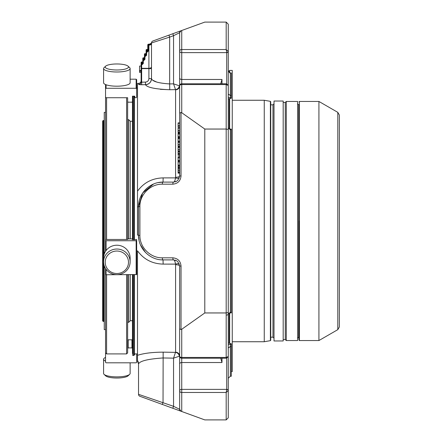 <?xml version="1.0" encoding="UTF-8"?>
<svg xmlns="http://www.w3.org/2000/svg" width="442" height="442" viewBox="0 0 442 442"><rect width="100%" height="100%" fill="white"/><g stroke="black" fill="none" stroke-linecap="round" stroke-linejoin="round"><path stroke-width="0.66" d="M103.163 321.461L103.163 120.539L102.643 121.058L102.643 320.942L103.837 321.461L103.837 264.344M337.798 329.649L339.357 326.953L339.357 115.047L337.798 112.351L337.798 329.649L318.92 340.55L318.92 101.45L337.798 112.351M339.357 326.953L339.357 115.047M298.902 221L298.902 340.031L299.416 340.55L318.92 340.55M298.902 340.031L298.902 337.174L297.604 338.213M298.902 104.826L297.604 103.787M283.184 339.561L285.261 339.561L286.3 340.55L297.604 340.55L297.604 101.45L286.3 101.45L285.261 102.439L283.184 102.439M286.3 340.55L286.3 101.45M283.184 101.036L283.184 340.964L274.007 340.964L274.007 101.036L283.184 101.036M270.736 340.252L270.736 101.748L270.393 101.345L270.393 340.655L270.736 340.252L270.736 337.174L272.968 337.174L274.007 338.213M270.736 101.748L270.736 104.826L272.968 104.826L274.007 103.787M270.393 101.345L264.255 100.262L264.255 341.738L270.393 340.655M231.321 371.589L232.254 371.589L232.254 70.411L229.663 70.411L229.663 72.847M229.663 129.031L229.663 98.638M229.663 343.362L229.663 312.964M228.315 313.754L228.315 343.014M228.315 98.986L228.315 128.246M228.26 99.002L231.321 98.207L231.321 72.969L230.337 73.04L228.26 70.72L230.337 72.969M179.662 112.704L179.662 51.156A2.072 1.47 0 0 0 181.739 52.62L181.739 49.532A2.072 1.624 180 0 0 179.662 51.156L179.662 32.702L173.546 35.68L172.833 33.736L168.943 35.15L204.795 22.1L226.188 22.1L228.26 24.172L228.26 94.091L230.337 95.433L231.321 95.433M226.707 52.449L226.188 49.532L228.26 51.476A1.558 0.972 180 0 1 226.707 52.449L226.707 83.781M220.707 83.781L221.983 79.472L181.739 79.472A2.072 1.47 180 0 1 179.662 78.007L179.662 85.853A2.072 1.293 0 0 1 181.739 84.56L226.188 84.56L226.188 129.047L228.26 129.506L228.26 356.55L226.188 357.44L226.707 357.766M226.707 84.234L226.188 84.56L228.26 85.45L228.26 129.506M228.26 128.058L230.337 129.103L230.337 129.744L228.26 128.058L228.26 313.942A1.558 1.099 0 0 1 226.707 315.041M230.337 312.897L228.26 313.942L230.337 312.256L230.337 312.897L231.321 312.897L231.321 129.103L230.337 129.103M226.707 358.219L226.707 389.38A1.558 1.099 180 0 1 228.26 390.479L228.26 347.909L230.337 346.567L230.337 376.225L231.321 376.225L231.321 343.793L228.26 342.998M220.707 358.219L221.983 362.528L221.983 358.219M226.188 419.9L204.795 419.9L172.833 408.264L173.546 406.32L179.662 409.298L179.662 356.147A2.072 2.072 0 0 0 181.739 358.219L181.739 357.44A2.072 1.293 180 0 1 179.662 356.147L179.662 390.844A2.072 1.624 0 0 0 181.739 392.468L226.188 392.468L226.188 419.9L228.26 417.828L228.26 390.524L226.188 392.468L226.707 389.38L181.739 389.38A2.072 1.47 180 0 0 179.662 390.844L179.662 409.298L179.662 390.844M179.662 356.147L179.662 266.018L177.872 261.692L176.601 260.719L173.546 259.896L176.601 260.725M228.26 356.55L226.591 358.219L181.739 358.219L181.739 362.528A2.072 1.47 180 0 0 179.662 363.993L179.662 266.018A4.149 1.309 -0 0 0 175.59 264.708L175.491 264.112C175.126 261.421 174.48 260.018 173.546 259.896L163.037 259.896C149.943 260.172 138.263 248.492 138.534 235.398L139.009 240.183M230.337 376.225L228.26 378.302L228.26 372.744M179.662 142.44L179.662 146.435L178.109 146.368L178.109 142.44L179.662 142.44L179.662 138.274M178.109 144.749L179.662 144.749M178.109 147.451L179.662 147.512L179.662 151.313M178.109 150.429L178.109 149.689L179.662 149.689L179.662 150.429M178.109 123.279L179.662 123.34L179.662 127.141M178.109 126.257L178.109 125.517L179.662 125.517L179.662 126.257M179.662 128.346L179.662 132.34L178.109 132.34L178.109 128.346L179.662 128.346L179.662 127.257L178.109 127.257M178.109 130.65L179.662 130.65M178.109 165.12L178.109 161.192L179.662 161.192L179.662 165.639L178.109 165.639L178.109 165.12L179.662 165.12M179.662 166.082L178.109 166.082L178.109 167.866L179.662 167.866L179.662 165.639M179.662 167.7L179.662 173.043M179.662 156.728L178.109 156.728L178.109 157.02L179.662 157.02L179.662 151.429L178.109 151.429M179.662 157.203L179.662 161.192L178.109 161.192M178.109 137.462L179.662 137.462L178.109 137.462L178.109 138.125L179.662 138.125L179.662 133.744M179.662 135.224L179.662 136.385M178.109 132.931L179.662 132.931L178.109 132.931L178.109 133.595L179.662 133.595L179.662 132.047L178.109 132.047L178.109 131.274M179.662 139.755L179.662 140.915M179.662 328.958L181.027 329.478L181.739 329.273L204.795 312.953L226.188 312.953L226.188 129.047L204.795 129.047L181.739 112.727L181.027 112.522L179.662 113.041L179.662 175.982L179.662 173.148L178.109 173.148M179.662 113.041L179.662 85.853A2.072 2.072 0 0 1 181.739 83.781L226.591 83.781L228.26 85.45M179.662 150.926L179.662 150.634M178.109 147.053L179.662 147.053L179.662 146.147L178.109 146.147L178.109 145.368M179.662 126.755L179.662 126.462M179.358 356.313A4.149 3.768 45.5 0 0 175.491 352.373L175.59 352.175A4.149 3.934 0 0 1 179.662 356.114L173.546 358.153L173.546 406.32L138.534 394.33A2.072 2.072 0 0 0 139.899 396.281L172.833 408.264M181.027 411.248L179.662 409.298L181.027 411.248A2.072 2.072 0 0 1 179.662 409.298A2.072 2.072 0 0 0 181.027 411.248M132.467 274.758L132.467 353.644M130.263 238.84L130.263 121.263L132.467 121.263L132.467 96.831L132.467 239.686L136.666 239.536L136.666 240.735L105.55 240.735L105.55 251.327L105.55 89.135M132.467 354.943L132.987 355.456L133.865 355.456L133.865 274.758M132.467 96.168L132.467 96.831L132.467 96.168L134.749 96.168L134.749 97.246L135.269 97.726L136.153 97.726L136.666 97.246L136.666 79.698L136.153 79.184L130.13 79.184M133.865 239.686L133.865 96.168M179.33 264.045A4.149 1.216 -18.2 0 0 175.491 264.112L163.148 264.106C152.308 263.835 143.76 259.399 137.501 250.802L137.501 361.224L138.534 363.91A6.122 6.089 0 0 0 137.501 360.517M134.385 353.904L137.501 353.904M137.501 235.056L137.501 206.944A6.122 0.613 180 0 0 138.534 206.602L138.534 235.398A6.122 0.613 180 0 0 137.501 235.056M139.495 84.654L141.694 84.742L138.584 84.389L138.584 83.378L137.501 83.4L137.501 206.944M133.865 355.456L134.385 354.943L134.385 274.758M134.385 239.686L134.385 96.168M137.501 355.335C143.76 353.274 152.308 352.213 163.148 352.147L175.491 352.373L173.546 358.153L163.037 357.959C148.07 358.981 139.904 360.965 138.534 363.91L138.534 364.633M140.401 244.769L145.645 252.653M163.148 264.106L163.037 259.896A2.072 0.707 90 0 1 162.33 257.824C150.341 258.073 139.65 247.382 139.899 235.398L139.899 206.602C139.65 194.618 150.341 183.927 162.33 184.176A2.072 0.707 -90 0 1 163.037 182.104L158.203 182.585M153.556 184.01L142.644 193.021L138.534 206.602C138.263 193.508 149.943 181.828 163.037 182.104L173.546 182.104L176.601 181.281L177.872 180.308L179.662 175.982A4.149 1.309 0 0 1 175.59 177.292L175.491 177.888C175.126 180.579 174.48 181.982 173.546 182.104L176.601 181.275M137.501 191.198C143.76 182.601 152.308 178.165 163.148 177.894L163.037 182.104M175.59 89.825L173.546 83.847L173.546 35.68L169.656 37.1L169.656 83.919L173.546 83.847L179.662 85.886A4.149 3.934 0 0 1 175.59 89.825L175.59 177.292M179.358 85.687A4.149 3.768 -45.5 0 1 175.491 89.627L169.761 89.732C155.17 89.135 147.076 87.455 145.49 84.698A6.122 6.055 180 0 0 151.501 78.643C152.457 81.45 158.507 83.206 169.656 83.919L169.761 89.732L160.341 89.323M138.534 394.33L138.534 363.91L138.534 394.33A2.072 2.072 0 0 0 139.899 396.281M179.33 177.955A4.149 1.216 18.2 0 1 175.491 177.888L163.148 177.894M151.501 43.659L151.501 66.864L151.501 43.659A2.591 1.448 180 0 1 148.91 45.106L148.91 44.791A2.591 1.845 180 0 0 151.501 42.951L169.656 37.1L168.943 35.15L152.866 41.001A2.072 2.072 0 0 0 151.501 42.951L151.501 78.543C151.158 82.212 149.153 84.256 145.49 84.676L141.694 84.742L141.65 82.173L145.446 82.107L145.49 84.698M138.584 84.389A2.591 2.575 180 0 0 141.131 81.814L141.65 82.173L141.65 68.317A0.519 0.287 180 0 0 141.131 68.604L141.131 80.787C140.981 82.339 140.131 83.206 138.584 83.378M156.733 82.068L152.866 80.267M178.109 142.086L178.109 142.44M178.109 147.512L178.109 151.031L179.662 151.031M178.109 151.031L178.109 151.313M178.109 123.34L178.109 126.865L179.662 126.865M178.109 126.865L178.109 127.141M178.109 127.992L178.109 128.346M178.109 167.065L179.662 167.065M178.109 167.7L178.109 169.999L179.662 169.999M178.109 169.999L178.109 170.38L179.662 170.38M178.109 170.38L178.109 173.043M178.109 171.612L178.109 171.905L179.662 171.921L178.109 171.905M179.662 172.004L178.109 172.198M179.662 154.225L178.109 154.225L179.662 154.418M178.109 154.418L178.109 155.324L179.662 155.324M178.109 157.203L178.109 160.849L179.662 160.849M178.109 159.203L178.109 159.761M178.109 157.02L179.662 157.02M178.109 133.744L178.109 137.103L179.662 137.103L178.109 137.103M178.109 134.539L178.109 135.224M179.662 153.286L178.109 153.286L178.109 151.932L179.662 151.932M178.109 153.286L178.109 154.081L179.662 154.081M178.109 139.07L178.109 139.755M178.109 138.274L178.109 141.628L179.662 141.628L178.109 141.628M181.027 30.752L179.662 32.702A2.072 2.072 0 0 1 181.027 30.752A2.072 2.072 0 0 0 179.662 32.702M204.795 129.047L204.795 312.953M181.739 329.273L181.739 357.44L226.188 357.44L226.188 312.953L228.26 312.494M163.148 352.147L163.037 402.496L162.33 404.441M152.866 41.001A2.072 2.072 0 0 0 151.501 42.951L151.501 78.643L148.91 78.543C148.716 80.671 147.556 81.858 145.446 82.107M147.689 49.289L147.766 49.018A0.519 0.519 0 0 1 147.247 49.537A0.519 0.519 0 0 0 147.766 49.018L147.766 44.714L147.766 51.349L146.628 51.869A0.519 0.519 0 0 0 146.109 52.388L146.031 55.769L144.965 56.018A0.519 0.519 0 0 0 144.446 56.537L144.374 59.919L143.307 60.167A0.519 0.519 0 0 0 142.788 60.687L142.788 63.797A0.519 0.287 0 0 1 142.269 64.09L141.65 64.09A0.519 0.287 180 0 0 141.131 64.377L141.131 68.3M141.131 64.377L141.131 62.504L141.131 66.057L139.573 66.057L139.573 72.449L141.131 72.449L141.131 81.814M162.33 257.824L172.833 257.824A2.072 0.707 90 0 0 173.546 259.896M177.872 180.308L179.662 175.982L181.027 175.982C180.535 180.949 177.8 183.679 172.833 184.176A2.072 0.707 -90 0 1 173.546 182.104M139.573 71.256L141.131 71.256L139.573 71.256M141.131 64.836A0.519 0.287 0 0 1 141.65 64.549L141.65 64.317A0.519 0.519 0 0 0 141.131 64.836A0.519 0.519 0 0 1 141.65 64.317L142.269 64.317L141.65 64.317A0.519 0.519 0 0 0 141.131 64.836A0.519 0.519 0 0 1 141.65 64.317L141.65 61.985A0.519 0.519 0 0 0 141.131 62.504A0.519 0.287 0 0 1 141.65 62.211L142.269 62.211A0.519 0.287 180 0 0 142.788 61.924M142.639 61.83L142.269 61.985A0.519 0.519 0 0 0 142.788 61.466L142.711 61.736L142.788 61.466A0.519 0.519 0 0 1 142.269 61.985L141.65 61.985A0.519 0.519 0 0 0 141.131 62.504M151.501 66.864A2.591 1.448 180 0 1 148.91 68.317L148.91 45.106L148.285 45.106L148.285 51.062A0.519 0.287 180 0 0 147.766 51.349A0.519 0.287 0 0 1 147.247 51.642L147.247 49.764A0.519 0.287 180 0 0 147.766 49.476M146.109 51.929L146.109 50.056A0.519 0.287 0 0 1 146.628 49.764L146.628 51.642L147.247 51.642L146.628 51.642A0.519 0.287 180 0 0 146.109 51.929L146.109 52.388A0.519 0.287 0 0 1 146.628 52.101L146.628 55.211A0.519 0.287 180 0 0 146.109 55.499L146.109 53.626A0.519 0.287 180 0 1 145.589 53.913L144.965 53.686A0.519 0.519 0 0 0 144.446 54.206A0.519 0.287 0 0 1 144.965 53.913L144.965 55.791A0.519 0.287 180 0 0 144.446 56.079L144.446 54.206A0.519 0.519 0 0 1 144.965 53.686L145.589 53.686L145.589 56.25L146.628 55.211M144.446 56.079L144.446 56.537A0.519 0.287 0 0 1 144.965 56.25L144.965 59.361A0.519 0.287 180 0 0 144.446 59.648A0.519 0.287 0 0 1 143.932 59.941L143.932 58.062A0.519 0.287 180 0 0 144.446 57.775M142.788 60.228L142.788 58.355A0.519 0.287 0 0 1 143.307 58.062L143.307 59.941L143.932 59.941L143.932 60.399L143.307 60.399L143.307 59.941A0.519 0.287 180 0 0 142.788 60.228L142.788 60.687A0.519 0.287 0 0 1 143.307 60.399L143.307 63.51A0.519 0.287 180 0 0 142.788 63.797L142.269 64.549L143.307 63.51M143.932 57.836L143.307 57.836A0.519 0.519 0 0 0 142.788 58.355A0.519 0.519 0 0 1 143.307 57.836L143.932 57.836A0.519 0.519 0 0 0 144.446 57.316A0.519 0.519 0 0 1 143.932 57.836L144.296 57.681M147.247 49.537L146.628 49.537A0.519 0.519 0 0 0 146.109 50.056A0.519 0.519 0 0 1 146.628 49.537L147.247 49.764L147.617 49.382M146.109 53.167A0.519 0.519 0 0 1 145.589 53.686A0.519 0.519 0 0 0 146.109 53.167L146.031 53.438M146.031 55.769L146.109 55.499A0.519 0.287 0 0 1 145.589 55.791L144.965 55.791L144.965 56.25L145.589 56.25M146.628 51.869A0.519 0.519 0 0 0 146.109 52.388A0.519 0.519 0 0 1 146.628 51.869L147.247 52.101L148.285 51.062M130.263 274.758L130.263 320.737L132.467 320.737M130.263 320.737L128.683 322.317L128.683 274.758M130.263 121.263L128.683 119.683L128.683 238.84M127.644 348.412L128.163 347.898L128.163 339.815L127.644 340.296M128.163 339.815L131.948 339.815L131.948 347.898L132.467 348.412M132.467 340.296L131.948 339.815M136.666 353.904L136.666 362.302L136.153 362.816L106.069 362.816L105.55 362.302L105.55 353.197M134.749 353.904L134.749 354.351L134.385 354.351M128.163 347.898L131.948 347.898M105.55 84.555L105.55 88.765L106.069 88.284L136.153 88.284L136.666 88.765M105.55 88.765L105.55 97.246L106.069 97.726L127.644 97.726L127.644 239.47L106.069 239.47L105.55 239.536L105.55 240.735M132.467 101.704L131.948 102.185L128.163 102.185L127.644 101.704M106.588 274.758L106.588 353.904L105.55 352.865L105.55 268.559L105.55 274.559L106.069 274.758L136.666 274.559L136.666 240.735M127.644 238.907L132.467 238.907M127.644 274.758L127.644 352.865L126.605 353.904L126.605 274.758M127.644 97.726L127.644 98.748M127.644 322.317L128.683 322.317M126.605 97.726L126.605 239.47M103.583 261.846L103.583 258.04A13.271 12.818 0 0 1 113.423 245.658A13.271 12.818 0 0 1 128.351 251.631A13.271 12.818 0 0 1 130.13 258.04L130.13 261.846A13.271 12.818 0 0 1 120.29 274.228A13.271 12.818 0 0 1 105.362 268.255A13.271 12.818 0 0 1 103.583 261.846A13.271 12.818 0 0 1 116.854 249.028A13.271 12.818 0 0 1 130.13 261.846M128.07 66.173L129.644 67.637A13.271 3.437 180 0 1 130.13 68.554L130.13 82.759A13.271 3.437 180 0 1 120.29 86.074A13.271 3.437 180 0 1 105.362 84.472A13.271 3.437 180 0 1 103.583 82.759L103.583 68.554A13.271 3.437 180 0 1 104.069 67.637L105.644 66.173A11.641 3.011 180 0 1 116.854 63.968A11.641 3.011 180 0 1 128.07 66.173A11.641 3.011 180 0 1 121.362 69.753A11.641 3.011 180 0 1 106.776 68.482A11.641 3.011 180 0 1 105.644 66.173M106.588 239.47L106.588 97.726M105.55 357.445A13.271 3.437 -0 0 0 105.362 357.528A13.271 3.437 -0 0 0 103.583 359.241A13.271 3.437 -0 0 0 105.55 361.042M106.776 267.891A11.641 11.243 0 0 1 116.854 251.028A11.641 11.243 0 0 1 126.937 267.891A11.641 11.243 0 0 1 106.776 267.891M130.13 68.554A13.271 3.437 180 0 1 120.29 71.875A13.271 3.437 180 0 1 105.362 70.272A13.271 3.437 180 0 1 103.583 68.554M103.583 359.241L103.583 373.446A13.271 3.437 -0 0 0 104.069 374.363A13.271 3.437 -0 0 0 116.854 376.877A13.271 3.437 -0 0 0 129.644 374.363A13.271 3.437 -0 0 0 130.13 373.446L130.13 362.816M104.069 374.363L105.644 375.827A11.641 3.011 -0 0 0 116.854 378.032A11.641 3.011 -0 0 0 128.07 375.827L129.644 374.363M104.251 265.869L104.251 329.605L105.55 329.605M104.251 254.023L104.251 112.395L105.55 112.395M103.837 255.542L103.837 120.539L104.251 120.953M102.643 121.058L102.643 320.942M318.92 101.45L299.416 101.45L299.416 340.55M298.643 104.826L298.643 337.174M285.261 339.561L285.261 102.439M272.968 337.174L272.968 104.826M229.249 343.257L229.249 313.08M229.249 128.92L229.249 98.743M229.249 72.632L229.249 70.93L229.663 71.344M231.321 73.04L230.337 73.04L230.337 97.793L231.321 97.793M230.337 97.793L228.26 97.323M228.26 51.521A1.558 1.099 180 0 1 226.707 52.62L181.739 52.62L181.739 112.727M221.983 83.781L221.983 79.472M181.739 30.492L181.739 49.532L226.188 49.532L226.188 22.1M231.321 312.256L230.337 312.256L230.337 129.744L231.321 129.744M181.739 411.508L181.739 362.528L221.983 362.528M228.26 344.677L231.321 344.207M231.321 346.567L230.337 346.567L230.337 344.207M228.26 390.524A1.558 0.972 180 0 0 226.707 389.551M181.027 329.478L181.027 266.018L179.662 266.018L177.872 261.692M132.987 96.168L132.987 239.686M132.987 274.758L132.987 355.456M175.59 264.708L175.59 352.175M178.109 147.23L179.662 147.23M178.109 123.058L179.662 123.058M178.109 161.999L179.662 161.999M178.109 168.501L179.662 168.501M178.109 172.85L179.662 172.85M178.109 160.402L179.662 160.402M178.109 157.91L179.662 157.91M178.109 136.622L179.662 136.622M178.109 134.036L179.662 134.036M178.109 138.567L179.662 138.567M178.109 141.153L179.662 141.153M181.027 112.522L181.027 175.982M162.33 184.176L172.833 184.176M172.833 257.824C177.8 258.321 180.535 261.051 181.027 266.018M139.899 235.398L138.534 235.398M139.899 206.602L138.534 206.602M142.269 64.549L141.65 64.549L141.65 68.317L148.91 68.317L148.91 78.543M151.501 68.604L141.131 68.604M139.573 70.582L141.131 70.582M151.578 42.382L151.584 42.377C151.484 43.183 150.656 43.786 149.109 44.194L148.285 44.194L148.285 45.106A0.519 0.287 180 0 0 147.766 45.399M143.932 60.399L144.965 59.361M142.269 61.985L142.269 64.317L142.639 64.167M147.617 51.72L147.247 52.101M106.069 240.802L106.069 250.575M106.069 269.316L106.069 274.758M136.153 274.758L136.153 240.802M106.069 84.759L106.069 88.284M136.153 88.284L136.153 79.184M299.416 101.45L298.902 101.969M232.254 341.738L264.255 341.738M232.254 100.262L264.255 100.262M228.315 70.93L229.249 70.93M136.666 88.096L137.501 88.096M179.662 144.573L178.109 144.573L179.662 144.567M179.662 146.435L178.109 146.435M179.662 149.617L178.109 149.617M179.662 149.567L178.109 149.567M179.662 125.445L178.109 125.445M179.662 125.395L178.109 125.395M179.662 122.882L178.109 122.882M179.662 130.478L178.109 130.478L179.662 130.473M179.662 132.34L178.109 132.34M179.662 165.33L178.109 165.341M179.662 165.302L178.109 165.302M179.662 171.944L178.109 171.944M179.662 157.048L178.109 157.048M179.662 157.004L178.109 157.004M175.933 260.382L175.259 260.145M175.259 181.855L175.933 181.618M139.573 70.538L141.131 70.538M148.285 44.194L147.766 44.714M145.954 55.869L145.589 56.018M144.296 60.018L143.932 60.167M145.954 53.532L145.589 53.686M127.644 119.683L128.683 119.683M106.588 353.904L126.605 353.904M104.251 321.047L103.837 321.461M103.163 120.539L103.837 120.539"/></g></svg>
